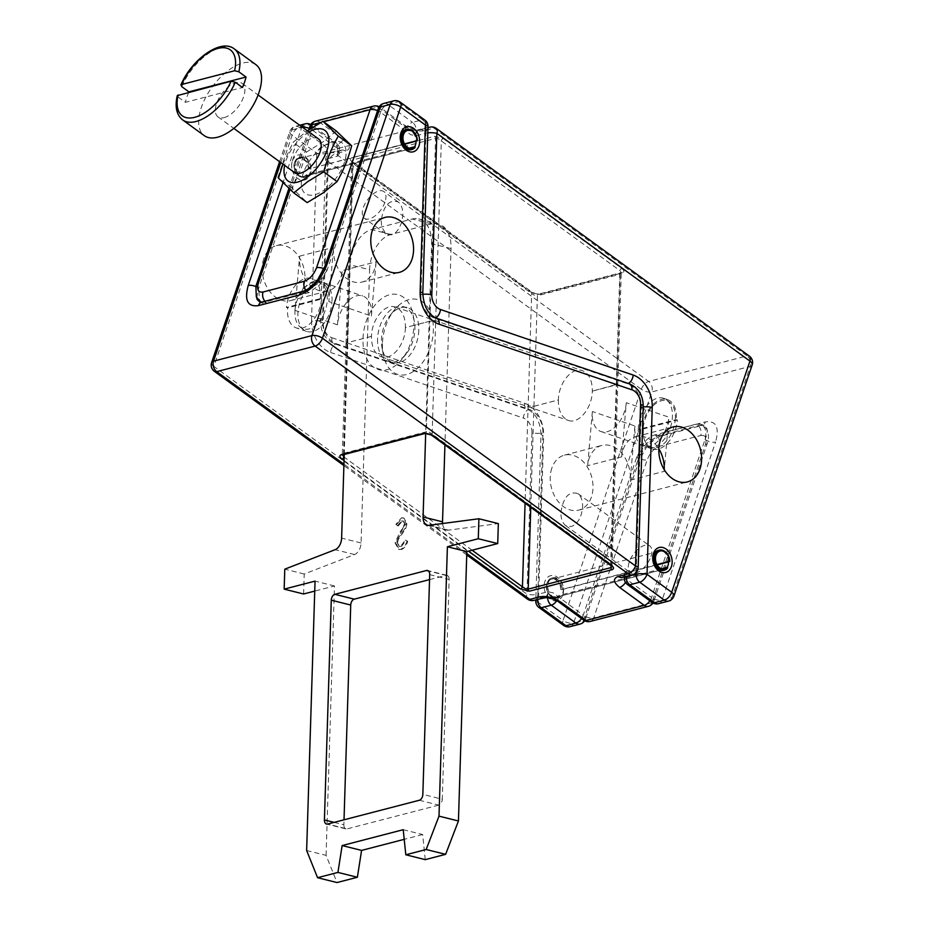 <?xml version="1.0" encoding="UTF-8"?>
<svg xmlns="http://www.w3.org/2000/svg" width="929" height="929" viewBox="0 0 929 929"><rect width="100%" height="100%" fill="white"/><g stroke="black" fill="none" stroke-linecap="round" stroke-linejoin="round"><path stroke-width="0.7" stroke-dasharray="4.64 3.48" d="M705.076 439.405A7.746 3.507 -161.3 0 0 710.383 441.798A7.746 3.507 -161.3 0 0 715.574 442.018L662.063 600.111L672.004 597.521L750.249 366.363L651.833 391.922L573.588 623.08L583.54 620.502L637.05 462.41A7.746 3.507 -161.3 0 0 638.978 460.97A7.746 3.507 -161.3 0 0 639.059 460.319A7.746 3.507 -161.3 0 0 636.737 457.161A7.746 3.507 -161.3 0 0 642.044 459.553A7.746 3.507 -161.3 0 0 647.223 459.762L593.712 617.855L651.879 602.758L705.39 444.666A7.746 3.507 -161.3 0 0 707.329 443.214A7.746 3.507 -161.3 0 0 707.41 442.576A7.746 3.507 -161.3 0 0 705.076 439.405C707.155 434.598 707.677 430.801 706.621 428.014L703.81 425.308L699.316 425.354L695.984 424.216L700.721 424.251L704.275 427.212C705.982 430.22 706.249 434.296 705.076 439.405L651.566 597.498L626.901 579.557L624.393 574.285L626.332 571.335L636.284 568.745L641.324 407.297A20.659 15.166 75.4 0 0 627.47 383.758L434.737 318.206A20.659 15.166 -104.6 0 1 420.883 294.667L425.923 133.219L415.971 135.797L410.723 134.705L380.565 112.27L327.054 270.362A7.746 3.507 18.7 0 1 324.72 267.204A7.746 3.507 18.7 0 1 324.767 266.669M384.978 202.092A16.525 8.373 126 0 1 369.394 218.872A16.525 8.373 126 0 1 364.4 218.28A16.525 8.373 126 0 1 363.262 207.736A16.525 8.373 126 0 1 372.959 194.103A16.525 8.373 126 0 1 383.84 191.56A16.525 8.373 126 0 1 384.978 202.092M381.157 220.754L381.749 226.931L385.872 233.899C392.549 236.953 397.891 232.889 401.885 221.694L402.872 215.11C402.942 208.932 401.374 204.554 398.169 201.976C389.263 199.201 383.584 205.46 381.157 220.754M668.52 561.929A10.324 7.583 75.4 0 0 663.689 551.71A10.324 7.583 75.4 0 0 658.138 550.433M562.835 594.746A12.913 9.476 -104.6 0 1 550.142 599.1A12.913 9.476 -104.6 0 1 544.835 581.647A12.913 9.476 -104.6 0 1 557.528 577.292A12.913 9.476 -104.6 0 1 562.835 594.746M667.15 567.387A10.324 7.583 -104.6 0 1 666.256 568.606L561.046 595.93A10.324 7.583 75.4 0 0 562.73 592.992A10.324 7.583 75.4 0 0 563.311 589.253L561.221 589.625A9.813 7.2 75.4 0 0 556.634 579.905A9.813 7.2 75.4 0 0 547.553 581.902A9.813 7.2 75.4 0 0 551.025 596.476A9.813 7.2 75.4 0 0 551.408 596.743A9.813 7.2 75.4 0 0 559.084 595.965L559.943 596.221A10.324 7.583 -104.6 0 1 557.017 598.032A10.324 7.583 -104.6 0 1 551.872 597.033A10.324 7.583 -104.6 0 1 551.466 596.766A10.324 7.583 -104.6 0 1 547.808 581.415A10.324 7.583 -104.6 0 1 551.826 578.047A10.324 7.583 -104.6 0 1 557.377 579.313A10.324 7.583 -104.6 0 1 562.208 589.543M559.943 596.221L561.046 595.93A10.324 7.583 -104.6 0 1 558.12 597.742A10.324 7.583 -104.6 0 1 552.581 596.476A10.324 7.583 -104.6 0 1 548.331 582.518A10.324 7.583 -104.6 0 1 552.929 577.757A10.324 7.583 -104.6 0 1 558.48 579.034A10.324 7.583 -104.6 0 1 563.311 589.253L657.175 564.878M443.272 138.584L621.826 268.469A2.067 1.045 -54 0 0 620.688 269.224A2.067 1.045 -54 0 0 619.875 270.56L438.383 138.793L435.573 138.421L352.765 159.927L351.731 161.298L353.09 163.597A2.067 1.045 -54 0 0 353.113 162.459A2.067 1.045 -54 0 0 352.95 162.273A2.067 1.045 -54 0 0 352.323 162.203C349.78 160.113 349.606 158.638 351.801 157.802L434.598 136.296L443.272 138.584A2.067 1.045 -54 0 0 442.146 139.338A2.067 1.045 -54 0 0 441.321 140.674L432.148 434.04L610.701 563.926L612.06 566.504M343.985 454.536L353.09 163.597L531.643 293.483A2.067 1.045 -54 0 0 531.655 292.345A2.067 1.045 -54 0 0 531.504 292.17A2.067 1.045 -54 0 0 531.493 292.159A2.067 1.045 -54 0 0 530.877 292.089L352.323 162.203M558.387 399.958L558.352 399.946C558.375 410.769 561.685 417.585 568.269 420.407C578.628 424.565 592.156 408.075 592.296 391.132L592.319 391.144C592.296 380.321 588.998 373.493 582.413 370.683C572.055 366.514 558.515 383.003 558.387 399.958L533.943 406.298L528.136 405.95L531.643 293.483L534.581 295.364L537.403 295.736A2.067 1.521 -104.6 0 1 539.54 294.377L530.877 292.089M347.411 344.485L346.018 343.533L347.028 342.731L346.041 343.544L347.446 344.496M610.678 565.064A2.067 1.045 126 0 1 610.701 563.926L616.345 383.027L617.773 384.083L592.319 391.144M533.943 406.298L537.403 295.736L620.2 274.229L621.234 272.859L619.875 270.56L616.368 383.038M346.006 343.44L342.29 455.001L343.579 453.294L426.388 431.788L429.837 321.225L432.67 321.039L429.86 321.237L435.573 138.421A2.067 1.521 -104.6 0 0 434.598 136.296M427.955 128.202A7.746 5.69 75.4 0 0 426.353 130.745A7.746 5.69 75.4 0 0 425.923 133.219L426.097 127.761L416.146 130.35A7.746 1.951 1.8 0 1 410.839 130.85A7.746 1.951 1.8 0 1 405.23 130.211A7.746 3.925 -54 0 0 405.299 125.972A7.746 3.925 -54 0 0 404.707 125.287A7.746 3.925 -54 0 0 402.35 124.997L377.685 107.056L319.518 122.152L344.183 140.093A7.746 3.925 -54 0 0 339.933 142.95A7.746 3.925 -54 0 0 336.879 147.966A7.746 1.951 1.8 0 1 339.515 149.383A7.746 1.951 1.8 0 1 339.526 149.523A7.746 1.951 1.8 0 1 337.622 150.742L337.448 156.188A7.746 5.69 -104.6 0 1 340.13 150.672A7.746 5.69 -104.6 0 1 341.291 150.161L337.448 156.188L327.507 158.778L322.468 320.226A20.659 15.166 75.4 0 0 336.31 343.765L529.054 409.317A20.659 15.166 -104.6 0 1 542.896 432.856L537.856 594.305L547.808 591.727L553.069 592.818L583.226 615.253L636.737 457.161L643.878 442.889C647.408 438.627 651.043 435.968 654.794 434.923L695.984 424.216A7.746 5.69 -104.6 0 1 700.361 428.733A7.746 5.69 -104.6 0 1 700.745 435.515L659.555 446.222C654.179 448.242 650.068 452.76 647.223 459.762M255.823 286.527A7.746 3.507 18.7 0 1 258.703 288.118L312.214 130.025L336.879 147.966L339.399 153.657L339.526 149.523A7.746 7.746 0 0 0 336.344 143.02A7.746 3.925 126 0 1 336.96 143.728A7.746 3.925 126 0 1 336.879 147.966M256.706 297.733L258.703 288.118A7.746 3.507 18.7 0 1 256.381 284.948A7.746 3.507 18.7 0 1 256.427 284.425M324.012 268.713A7.746 3.507 18.7 0 1 327.054 270.362L319.901 284.634L308.997 292.6L267.807 303.307L263.07 303.26L259.516 300.311L258.703 288.118M637.05 462.41C643.298 446.988 652.332 437.06 664.154 432.612A7.746 5.69 -104.6 0 1 661.738 435.747A7.746 5.69 -104.6 0 1 660.716 436.177L701.894 425.47A7.746 5.69 75.4 0 1 699.316 425.354L658.115 436.049L646.236 443.69L636.737 457.161M255.916 64.658A43.884 22.226 -54 0 0 242.655 63.079A43.884 22.226 -54 0 0 205.773 97.255A43.884 22.226 -54 0 0 204.287 135.646M318.589 138.978A20.659 10.463 -54 0 0 312.341 138.235A20.659 10.463 -54 0 0 294.981 154.307A20.659 10.463 -54 0 0 294.284 172.376M224.191 117.6A20.659 10.463 -54 0 0 241.552 101.516A20.659 10.463 -54 0 0 242.248 83.447A20.659 10.463 -54 0 0 236.012 82.704A20.659 10.463 -54 0 0 218.652 98.788A20.659 10.463 -54 0 0 217.955 116.857A20.659 10.463 -54 0 0 224.191 117.6M321.539 299.045A25.815 15.781 108.8 0 1 296.258 327.891A25.815 15.781 108.8 0 1 287.595 307.859L286.399 307.453L320.331 298.639L321.539 299.045L287.595 307.859M328.866 301.542L331.932 302.587A25.815 15.781 108.8 0 1 306.651 331.432A25.815 15.781 108.8 0 1 303.737 329.853A25.815 15.781 108.8 0 1 298 311.401A25.815 15.781 108.8 0 1 320.006 282.021A25.815 15.781 108.8 0 1 323.28 282.544A25.815 15.781 108.8 0 1 331.932 302.587L371.414 316.011A25.815 15.781 -71.2 0 0 362.751 295.968A25.815 15.781 -71.2 0 0 337.471 324.825L294.923 310.356L299.626 256.16A28.404 20.844 75.4 0 0 328.042 290.893A28.404 20.844 75.4 0 0 340.711 277.806A28.404 20.844 75.4 0 0 342.174 270.641L376.117 261.827A28.404 20.844 -104.6 0 1 374.642 268.992A28.404 20.844 -104.6 0 1 361.973 282.079A28.404 20.844 -104.6 0 1 333.569 247.346L328.866 301.542A25.815 15.781 -71.2 0 0 320.203 281.499A25.815 15.781 -71.2 0 0 294.923 310.356M650.927 556.448A16.525 8.373 -54 0 0 649.789 545.915A16.525 8.373 -54 0 0 638.897 548.458A16.525 8.373 -54 0 0 629.212 562.091A16.525 8.373 -54 0 0 630.35 572.636A16.525 8.373 -54 0 0 641.242 570.081A16.525 8.373 -54 0 0 650.927 556.448M560.907 512.413C563.334 497.108 569.001 490.849 577.919 493.624C581.124 496.202 582.692 500.58 582.622 506.769C581.647 517.244 577.85 523.863 571.242 526.592L565.622 525.547C562.417 522.969 560.837 518.591 560.907 512.413M626.309 402.698A25.815 15.781 108.8 0 1 601.028 431.555A25.815 15.781 108.8 0 1 592.377 411.512L634.925 425.981A25.815 15.781 -71.2 0 0 643.576 446.025A25.815 15.781 -71.2 0 0 668.857 417.167L626.309 402.698L621.606 456.882A28.404 20.844 -104.6 0 1 623.08 449.717A28.404 20.844 -104.6 0 1 635.75 436.63A28.404 20.844 -104.6 0 1 658.835 448.835M634.925 425.981L630.222 480.177A28.404 20.844 75.4 0 0 601.806 445.444A28.404 20.844 75.4 0 0 589.137 458.531A28.404 20.844 75.4 0 0 587.674 465.696L621.606 456.882M551.814 468.228A28.404 20.844 75.4 0 0 556.111 498.641A28.404 20.844 75.4 0 0 578.755 510.114A28.404 20.844 75.4 0 0 591.413 497.038A28.404 20.844 75.4 0 0 587.116 466.625A28.404 20.844 75.4 0 0 564.472 455.14A28.404 20.844 75.4 0 0 551.814 468.228M414.671 146.724A10.324 7.583 -104.6 0 1 413.777 147.955A10.324 7.583 -104.6 0 1 410.85 149.766M292.356 160.984A12.913 9.476 -104.6 0 1 305.049 156.629A12.913 9.476 -104.6 0 1 310.356 174.083A12.913 9.476 -104.6 0 1 297.663 178.438A12.913 9.476 -104.6 0 1 292.356 160.984M404.696 144.216L308.742 168.962A9.813 7.2 75.4 0 0 304.155 159.254A9.813 7.2 75.4 0 0 295.074 161.251A9.813 7.2 75.4 0 0 298.546 175.825A9.813 7.2 75.4 0 0 298.929 176.08A9.813 7.2 75.4 0 0 306.605 175.302L308.567 175.267A10.324 7.583 75.4 0 0 310.251 172.329A10.324 7.583 75.4 0 0 310.832 168.602A10.324 7.583 75.4 0 0 306.001 158.371A10.324 7.583 75.4 0 0 300.45 157.094A10.324 7.583 75.4 0 0 295.852 161.855A10.324 7.583 75.4 0 0 300.102 175.813A10.324 7.583 75.4 0 0 305.641 177.091A10.324 7.583 75.4 0 0 308.567 175.267L414.891 147.665M432.124 435.178A2.067 1.045 126 0 1 432.148 434.04L429.198 432.159L426.388 431.788A2.067 1.521 75.4 0 1 425.401 433.39M530.784 507.013L533.92 406.287L528.102 405.938L525.082 502.868M616.345 383.027L617.75 384.072L616.728 384.78L611.096 565.436M558.979 602.166A7.746 3.925 126 0 1 558.492 601.551A7.746 3.925 126 0 1 558.561 597.312A7.746 1.951 -178.2 0 0 552.941 596.673A7.746 1.951 -178.2 0 0 547.634 597.173A7.746 5.69 75.4 0 0 547.634 597.73M624.276 578.152A7.746 1.951 -178.2 0 0 626.901 579.557A7.746 3.925 126 0 1 625.496 582.448M327.054 270.362L317.555 283.833L305.664 291.474L264.475 302.169L259.981 302.215M263.766 258.692A28.404 20.844 75.4 0 0 268.075 289.105A28.404 20.844 75.4 0 0 290.707 300.578A28.404 20.844 75.4 0 0 303.377 287.502A28.404 20.844 75.4 0 0 299.068 257.089A28.404 20.844 75.4 0 0 276.436 245.604A28.404 20.844 75.4 0 0 263.766 258.692M663.329 570.429A10.324 7.583 75.4 0 0 666.256 568.606L667.37 568.316M669.623 561.639A10.324 7.583 75.4 0 0 664.792 551.42A10.324 7.583 75.4 0 0 664.63 551.292M656.989 564.565L561.221 589.625M661.669 568.803L558.782 595.524A9.267 6.805 -104.6 0 1 556.157 597.161A9.267 6.805 -104.6 0 1 551.187 596.023A9.267 6.805 -104.6 0 1 546.856 586.594A9.267 6.805 -104.6 0 1 551.501 579.231A9.267 6.805 -104.6 0 1 556.483 580.37A9.267 6.805 -104.6 0 1 560.814 589.543M405.427 327.577L405.404 327.565C405.265 344.52 391.736 361.009 381.378 356.841C374.793 354.03 371.484 347.202 371.461 336.379L371.495 336.391C371.623 319.448 385.163 302.959 395.522 307.116C402.106 309.938 405.404 316.754 405.427 327.577L413.916 325.371A38.728 24.421 104 0 1 413.904 325.58A38.728 24.421 104 0 1 402.245 358.896A38.728 24.421 104 0 1 375.746 368.511A38.728 24.421 104 0 1 362.995 338.806A38.728 24.421 104 0 1 363.007 338.597A38.728 24.421 104 0 1 385.976 296.061A38.728 24.421 104 0 1 413.161 315.094A38.728 24.421 104 0 1 413.916 325.371L429.186 321.411L425.691 433.332M295.039 309.845A24.433 14.945 -71.2 0 0 300.473 327.31A24.433 14.945 -71.2 0 0 316.87 324.233A24.433 14.945 -71.2 0 0 327.159 301.507A24.433 14.945 -71.2 0 0 315.872 282.044A24.433 14.945 -71.2 0 0 295.039 309.845M418.782 330.259A28.404 17.906 104 0 1 393.246 362.658A28.404 17.906 104 0 1 381.993 347.643A28.404 17.906 104 0 1 381.447 339.944A28.404 17.906 104 0 1 390.006 315.523A28.404 17.906 104 0 1 406.983 307.545A28.404 17.906 104 0 1 418.782 330.259M382.446 343.649A38.728 24.421 -76 0 0 383.178 354.146A38.728 24.421 -76 0 0 410.432 373.144A38.728 24.421 -76 0 0 433.344 330.434A38.728 24.421 -76 0 0 420.605 300.717A38.728 24.421 -76 0 0 394.105 310.332A38.728 24.421 -76 0 0 382.446 343.649M377.569 338.98A28.404 17.906 -76 0 0 389.356 361.683A28.404 17.906 -76 0 0 406.345 353.717A28.404 17.906 -76 0 0 414.891 329.284A28.404 17.906 -76 0 0 414.357 321.585A28.404 17.906 -76 0 0 403.105 306.582A28.404 17.906 -76 0 0 377.569 338.98M404.51 143.902L308.742 168.962M409.19 148.152L306.303 174.873A9.267 6.805 -104.6 0 1 303.678 176.498A9.267 6.805 -104.6 0 1 298.708 175.36A9.267 6.805 -104.6 0 1 294.377 165.931A9.267 6.805 -104.6 0 1 299.022 158.569A9.267 6.805 -104.6 0 1 304.004 159.707A9.267 6.805 -104.6 0 1 308.335 168.881M417.144 140.987A10.324 7.583 75.4 0 0 412.313 130.757A10.324 7.583 75.4 0 0 412.151 130.641M307.464 175.558A10.324 7.583 -104.6 0 1 304.538 177.381A10.324 7.583 -104.6 0 1 299.393 176.382A10.324 7.583 -104.6 0 1 298.987 176.104A10.324 7.583 -104.6 0 1 295.329 160.763A10.324 7.583 -104.6 0 1 299.347 157.384A10.324 7.583 -104.6 0 1 304.898 158.662A10.324 7.583 -104.6 0 1 309.729 168.881M405.659 129.781A10.324 7.583 -104.6 0 1 411.21 131.047A10.324 7.583 -104.6 0 1 416.041 141.278M323.397 146.352A31.307 15.851 126 0 1 346.145 152.484A31.307 15.851 126 0 1 324.035 190.143A31.307 15.851 126 0 1 301.286 184.012A31.307 15.851 126 0 1 323.397 146.352M336.356 131.047L322.444 142.311L306.442 152.054C302.947 165.002 298.081 176.928 291.857 187.844L307.185 202.615M308.951 131.964A31.307 15.851 -54 0 0 306.117 133.788A31.307 15.851 -54 0 0 284.657 165.374M282.915 164.108L293.053 142.323L306.965 131.059M306.442 152.054L293.053 142.323M291.857 187.844L278.468 178.113M371.495 336.391L347.736 342.557L350.163 264.858L369.603 269.7A30.982 19.532 104 0 1 390.9 234.445L431.625 223.877A30.982 19.532 104 0 1 438.186 223.773A30.982 19.532 104 0 1 451.053 248.554L444.933 444.561M344.241 454.467L347.736 342.557L347.051 342.743L343.579 453.294A2.067 1.521 -104.6 0 1 342.871 454.769M334.15 822.374L343.869 824.789L344.02 819.808M306.64 850.511L326.079 855.354L337.006 882.55M303.597 593.991L304.224 574.017L354.564 554.532A10.324 6.515 -76 0 0 361.067 542.977L369.603 269.7M397.6 542.443L398.425 539.308L405.706 528.636L406.983 523.77L403.929 518.045L402.187 518.08L396.602 524.56L398.204 525.977L402.292 521.099L403.453 521.064L405.16 524.119L395.777 542.954L399.354 549.596L401.34 549.55C404.243 548.447 406.379 545.729 407.726 541.398L406.054 540.33L401.433 546.484L399.946 546.507L396.822 542.246L397.647 539.11L398.425 539.308M397.647 539.11L404.928 528.438L406.205 523.584L403.151 517.848L401.409 517.894L395.824 524.374L396.602 524.56M395.824 524.374L398.204 525.977M429.697 574.633L449.137 579.475L442.285 799.23L422.846 794.388M304.224 574.017L284.785 569.163M390.9 234.445L371.461 229.602A30.982 19.532 -76 0 0 350.163 264.858M404.928 528.438L405.706 528.636M343.869 824.789A5.168 3.251 -76 0 0 346.006 828.923A5.168 3.251 -76 0 0 347.098 828.9L327.658 824.058M326.079 855.354L334.486 585.967L314.734 591.099M334.486 585.967L315.047 581.124M397.426 525.791L401.514 520.914L402.675 520.867L405.16 524.119M404.382 523.933L402.919 528.148L403.697 528.346M429.546 579.615L445.897 575.365L428.513 571.021M442.576 523.526A10.324 6.515 -76 0 0 446.814 530.076A10.324 6.515 -76 0 0 448.405 530.157L498.35 523.596M401.409 517.894L402.187 518.08M449.137 579.475A5.168 3.251 -76 0 0 447 575.341A5.168 3.251 -76 0 0 445.897 575.365M425.25 859.639L422.672 834.544L403.221 829.702M402.919 528.148L400.097 531.841L394.999 542.757L398.576 549.411L400.562 549.364C403.465 548.249 405.601 545.532 406.96 541.201L405.276 540.132L400.654 546.287L401.433 546.484M400.654 546.287L399.168 546.31L396.822 542.246M371.461 229.602L412.186 219.023L431.625 223.877M419.293 800.264L438.732 805.106A5.168 3.251 -76 0 0 442.285 799.23M401.514 520.914L402.292 521.099M406.96 541.201L407.726 541.398M405.276 540.132L406.054 540.33M451.053 248.554L431.613 243.7L429.186 321.411L429.86 321.237M406.205 523.584L406.983 523.77M422.672 834.544L404.22 839.34M431.613 243.7A30.982 19.532 -76 0 0 418.747 218.93A30.982 19.532 -76 0 0 412.186 219.023M438.732 805.106L347.098 828.9M400.097 531.841L400.875 532.038M400.562 549.364L401.34 549.55M394.999 542.757L395.777 542.954M648.732 606.231A7.746 5.69 75.4 0 0 651.879 602.758A7.746 3.507 -161.3 0 0 653.819 601.307L707.329 443.214A7.746 3.507 -161.3 0 0 707.329 443.203C708.769 439.591 708.85 435.492 707.584 430.893C705.343 426.852 703.067 424.646 700.745 424.263M435.678 321.585L432.693 321.039L435.655 321.573M429.837 321.225L405.404 327.565M371.461 336.379L347.028 342.731L352.765 159.927A2.067 1.521 75.4 0 0 351.801 157.802M533.92 406.287L558.352 399.946M592.296 391.132L616.728 384.78L620.2 274.229A2.067 1.521 75.4 0 1 621.234 272.615L621.234 273.045M664.258 469.714A28.404 20.844 -104.6 0 1 664.154 471.363L668.857 417.167M592.377 411.512L587.674 465.696M320.331 298.639A25.815 15.781 -71.2 0 0 311.679 278.607A25.815 15.781 -71.2 0 0 286.399 307.453M182.676 119.922A43.884 22.226 126 0 1 178.171 97.08L178.066 94.979M178.171 97.08L185.37 102.329L242.481 87.489M188.761 92.203A43.884 22.226 -54 0 0 185.37 102.329M341.291 150.161A7.746 5.69 -104.6 0 1 341.338 150.15A7.746 5.69 -104.6 0 1 345.495 151.102L335.555 153.691L648.651 381.447L747.067 355.888L433.971 128.132L424.019 130.71A7.746 5.69 75.4 0 0 419.862 129.758A7.746 5.69 75.4 0 0 419.815 129.77C419.258 130.513 415.96 129.955 409.921 128.109L404.696 125.287A7.746 3.925 -54 0 0 404.684 125.276L380.031 107.334A7.746 3.925 -54 0 0 377.685 107.056A7.746 5.69 75.4 0 0 373.528 106.103M580.381 623.974A7.746 5.69 75.4 0 0 583.54 620.502A7.746 3.507 -161.3 0 0 585.467 619.051L638.978 460.97A7.746 3.507 -161.3 0 0 638.989 460.947L646.05 447.952C646.166 447.79 649.615 442.808 656.211 438.256L660.716 436.177A7.746 5.69 -104.6 0 1 658.115 436.049L654.794 434.923A7.746 5.69 -104.6 0 1 659.172 439.429A7.746 5.69 -104.6 0 1 659.555 446.222M337.471 324.825L342.174 270.641M371.414 316.011L376.117 261.827M642.253 428.478L675.278 419.896A24.433 14.945 108.8 0 1 654.446 447.697A24.433 14.945 108.8 0 1 643.158 428.246A24.433 14.945 108.8 0 1 653.447 405.508A24.433 14.945 108.8 0 1 669.844 402.431A24.433 14.945 108.8 0 1 675.278 419.896L676.184 419.664A25.815 15.781 -71.2 0 0 667.533 399.633A25.815 15.781 -71.2 0 0 642.253 428.478L643.449 428.884L677.392 420.071A25.815 15.781 108.8 0 1 652.112 448.916A25.815 15.781 108.8 0 1 643.449 428.884M638.386 427.166A25.815 15.781 -71.2 0 0 647.037 447.197A25.815 15.781 -71.2 0 0 650.312 447.72A25.815 15.781 -71.2 0 0 672.317 418.352A25.815 15.781 -71.2 0 0 666.581 399.9A25.815 15.781 -71.2 0 0 663.666 398.309A25.815 15.781 -71.2 0 0 638.386 427.166M677.392 420.071L676.184 419.664M315.674 121.13A7.746 5.69 -104.6 0 1 319.518 122.152A7.746 3.925 -54 0 0 315.279 125.009A7.746 3.925 -54 0 0 312.214 130.025A7.746 3.925 -54 0 0 312.295 125.787A7.746 3.925 -54 0 0 311.679 125.078L336.344 143.02A7.746 3.925 126 0 0 333.999 142.741A7.746 5.69 75.4 0 1 336.704 146.178A7.746 5.69 75.4 0 1 337.622 150.742L327.67 153.32A7.746 1.951 1.8 0 1 322.363 153.831A7.746 1.951 1.8 0 1 316.754 153.192L292.089 135.251L213.844 366.421L526.94 594.177L531.98 432.717A7.746 1.951 -178.2 0 0 537.589 433.367A7.746 1.951 -178.2 0 0 542.896 432.856A7.746 1.951 -178.2 0 0 540.992 434.064A7.746 1.951 -178.2 0 0 541.003 434.215A7.746 1.951 -178.2 0 0 543.639 435.631L538.437 602.538L563.09 620.479L641.347 389.309L328.251 161.553A7.746 1.951 1.8 0 1 325.614 160.136A7.746 1.951 1.8 0 1 325.591 159.985A7.746 1.951 1.8 0 1 327.507 158.778A7.746 5.69 -104.6 0 1 327.937 156.304A7.746 5.69 -104.6 0 1 330.178 153.262A7.746 5.69 -104.6 0 1 331.386 152.728A7.746 5.69 -104.6 0 1 335.555 153.691A7.746 3.925 -54 0 0 331.305 156.536A7.746 3.925 -54 0 0 328.251 161.553L323.211 323.002A7.746 1.951 1.8 0 1 320.575 321.597A7.746 1.951 1.8 0 1 320.563 321.446A7.746 1.951 1.8 0 1 322.468 320.226A7.746 1.951 1.8 0 1 317.161 320.737A7.746 1.951 1.8 0 1 311.54 320.099L316.754 153.192A7.746 3.925 126 0 1 319.808 148.175A7.746 3.925 126 0 1 324.058 145.33L333.999 142.741L309.345 124.8A7.746 5.69 75.4 0 0 305.176 123.847M641.347 389.309A7.746 3.925 126 0 1 644.401 384.292A7.746 3.925 126 0 1 648.651 381.447A7.746 5.69 -104.6 0 1 651.821 386.139A7.746 5.69 -104.6 0 1 651.833 391.922A7.746 3.507 18.7 0 1 646.654 391.701A7.746 3.507 18.7 0 1 641.347 389.309M752.188 364.911A7.746 3.507 18.7 0 1 750.249 366.363A7.746 5.69 75.4 0 0 750.237 360.58A7.746 5.69 75.4 0 0 747.067 355.888A7.746 3.925 126 0 1 749.413 356.167M563.624 625.414A7.746 3.925 126 0 1 563.02 624.718A7.746 3.925 126 0 1 563.09 620.479A7.746 3.507 -161.3 0 0 568.409 622.871A7.746 3.507 -161.3 0 0 573.588 623.08A7.746 5.69 -104.6 0 1 570.441 626.564M425.923 133.219A7.746 1.951 1.8 0 1 427.804 132.87M436.316 128.411A7.746 3.925 -54 0 0 433.971 128.132A7.746 5.69 75.4 0 0 429.813 127.168M419.815 129.77A7.746 5.69 75.4 0 0 418.654 130.281A7.746 5.69 75.4 0 0 415.971 135.797L416.146 130.35A7.746 5.69 -104.6 0 0 415.228 125.787A7.746 5.69 -104.6 0 0 412.534 122.349L422.474 119.76L397.809 101.83A7.746 5.69 75.4 0 0 393.652 100.866M535.801 601.121A7.746 1.951 -178.2 0 0 538.437 602.538A7.746 3.925 -54 0 0 538.356 606.776A7.746 3.925 -54 0 0 538.971 607.485M323.211 323.002A12.913 9.476 75.4 0 0 331.862 337.715A7.746 4.738 -71.2 0 0 332.907 342.546A7.746 4.738 -71.2 0 0 334.463 343.73A7.746 4.738 -71.2 0 0 336.31 343.765A7.746 4.738 108.8 0 0 332.524 346.865A7.746 4.738 108.8 0 0 330.585 352.463A28.404 20.844 -104.6 0 1 311.54 320.099M331.862 337.715L524.606 403.267A7.746 4.738 -71.2 0 0 525.64 408.098A7.746 4.738 -71.2 0 0 527.196 409.283A7.746 4.738 -71.2 0 0 529.054 409.317A7.746 4.738 108.8 0 0 525.268 412.406A7.746 4.738 108.8 0 0 523.317 418.015L330.585 352.463M584.655 620.758A7.746 7.746 0 0 0 585.467 619.051A7.746 3.507 -161.3 0 0 585.549 618.412A7.746 3.507 -161.3 0 0 583.226 615.253A7.746 3.925 126 0 1 581.531 618.563M556.761 600.784A7.746 3.925 -54 0 0 558.561 597.312M544.127 597.707A7.746 5.69 -104.6 0 0 545.126 597.242A7.746 5.69 -104.6 0 0 547.808 591.727L547.634 597.173L546.02 597.602M626.901 579.557A7.746 3.925 -54 0 0 626.831 583.795A7.746 3.925 -54 0 0 627.435 584.504M652.1 602.445A7.746 3.925 126 0 1 651.496 601.737A7.746 3.925 126 0 1 651.566 597.498A7.746 3.507 -161.3 0 0 656.873 599.89A7.746 3.507 -161.3 0 0 662.063 600.111A7.746 5.69 -104.6 0 1 658.916 603.583M700.721 424.251L703.81 425.308L701.906 425.482A7.746 5.69 75.4 0 0 702.928 425.052A7.746 5.69 75.4 0 0 705.355 421.905C716.154 420.477 719.557 427.177 715.574 442.018M309.241 128.388A7.746 3.507 18.7 0 1 312.214 130.025A7.746 3.507 18.7 0 1 309.891 126.855A7.746 3.507 18.7 0 1 309.972 126.216M377.58 110.644A7.746 3.507 18.7 0 1 380.565 112.27A7.746 3.925 -54 0 0 380.635 108.031A7.746 3.925 -54 0 0 380.031 107.334A7.746 7.746 0 0 0 379.137 106.765M181.712 86.618A43.884 22.226 126 0 1 221.044 47.356A43.884 22.226 126 0 1 234.317 48.947M472.118 550.223L344.16 457.138M527.475 599.112A7.746 3.925 126 0 1 526.859 598.415A7.746 3.925 126 0 1 526.94 594.177A7.746 1.951 -178.2 0 0 532.549 594.815A7.746 1.951 -178.2 0 0 537.856 594.305A7.746 5.69 -104.6 0 1 537.426 596.778A7.746 5.69 -104.6 0 1 535.185 599.82A7.746 5.69 -104.6 0 1 533.978 600.355M211.603 362.612A7.746 3.507 -161.3 0 0 211.51 363.251A7.746 3.507 -161.3 0 0 213.844 366.421A7.746 3.925 -54 0 0 213.775 370.659A7.746 3.925 -54 0 0 214.378 371.356M310.785 124.521A7.746 7.746 0 0 1 311.679 125.078A7.746 3.925 -54 0 0 309.345 124.8L299.393 127.389A7.746 3.925 -54 0 0 295.143 130.234A7.746 3.925 -54 0 0 292.089 135.251A7.746 3.507 18.7 0 1 289.767 132.081A7.746 3.507 18.7 0 1 289.848 131.442A7.746 3.507 18.7 0 1 291.776 130.002L301.728 127.412L283.008 182.711M632.394 574.796A7.746 5.69 75.4 0 0 633.601 574.261A7.746 5.69 75.4 0 0 635.854 571.219A7.746 5.69 75.4 0 0 636.284 568.745A7.746 1.951 -178.2 0 0 638.188 567.538M624.381 573.855L622.488 577.35A7.746 5.69 75.4 0 0 623.649 576.851A7.746 5.69 75.4 0 0 626.332 571.335L626.169 576.41M280.767 162.54L291.776 130.002A7.746 5.69 -104.6 0 1 294.923 126.518A7.746 5.69 -104.6 0 1 295.236 126.425A7.746 5.69 -104.6 0 1 299.393 127.389L324.058 145.33A7.746 5.69 -104.6 0 1 326.753 148.768A7.746 5.69 -104.6 0 1 327.67 153.32L327.507 158.778M400.155 102.109A7.746 3.925 -54 0 0 397.809 101.83L387.869 104.408L412.534 122.349A7.746 3.925 126 0 0 408.284 125.194A7.746 3.925 126 0 0 405.23 130.211M384.014 103.386A7.746 5.69 -104.6 0 1 387.869 104.408A7.746 3.925 -54 0 0 383.619 107.265A7.746 3.925 -54 0 0 380.565 112.27A7.746 3.507 18.7 0 1 378.231 109.111A7.746 3.507 18.7 0 1 378.312 108.472M427.979 126.692A7.746 1.951 1.8 0 1 426.097 127.761A7.746 5.69 75.4 0 0 425.168 123.197A7.746 5.69 75.4 0 0 422.474 119.76A7.746 3.925 126 0 1 424.82 120.05M305.862 290.243A7.746 5.69 -104.6 0 0 308.997 292.6L305.664 291.474A7.746 5.69 75.4 0 0 303.086 291.346M261.885 302.053A7.746 5.69 -104.6 0 1 264.475 302.169L267.807 303.307A7.746 5.69 -104.6 0 1 264.928 301.263M583.76 620.189A7.746 3.925 126 0 1 583.145 619.492A7.746 3.925 126 0 1 583.226 615.253A7.746 3.507 -161.3 0 0 588.533 617.646A7.746 3.507 -161.3 0 0 593.712 617.855A7.746 5.69 -104.6 0 1 590.565 621.338M652.994 603.002A7.746 7.746 0 0 0 653.819 601.307A7.746 3.507 -161.3 0 0 653.9 600.668A7.746 3.507 -161.3 0 0 651.566 597.498A7.746 3.925 126 0 1 649.87 600.819M299.626 256.16L333.569 247.346M354.564 554.532L335.125 549.689M361.067 542.977L341.628 538.123M401.467 533.385L402.245 533.571M448.405 530.157L428.966 525.315M705.39 444.666C707.201 437.919 705.657 434.865 700.745 435.515M422.776 294.33A7.746 1.951 1.8 0 0 420.883 294.667A7.746 1.951 -178.2 0 0 422.8 293.459M435.62 317.869A7.746 4.738 -71.2 0 1 434.737 318.206A7.746 4.738 108.8 0 1 436.584 318.241M301.937 126.867A7.746 5.69 75.4 0 0 301.728 127.412A7.746 3.507 18.7 0 1 302.494 127.273M628.306 383.445A7.746 4.738 -71.2 0 1 627.47 383.758A7.746 4.738 108.8 0 1 629.328 383.793M643.205 406.948A7.746 1.951 1.8 0 0 641.324 407.297A7.746 1.951 -178.2 0 0 643.205 406.228M531.98 432.717A12.913 9.476 75.4 0 0 523.317 418.015M466.776 553.545L343.939 464.186M344.055 460.575L468.553 551.152M630.222 480.177L664.154 471.363M664.154 432.612L705.355 421.905M636.284 568.745L636.168 572.519M320.9 122.431L323.571 121.745M290.034 189.411L310.611 128.585M524.606 403.267A28.404 20.844 -104.6 0 1 543.639 435.631M537.705 599.379L537.856 594.305M668.857 601.005A7.746 5.69 75.4 0 0 672.004 597.521A7.746 3.507 -161.3 0 0 673.943 596.081M344.183 140.093C350.535 145.33 350.976 149 345.495 151.102M424.019 130.71C417.156 131.802 409.933 129.897 402.35 124.997M621.826 268.469C624.369 270.56 624.543 272.023 622.349 272.871L539.54 294.377M622.349 272.871A2.067 1.521 75.4 0 0 621.234 272.615M385.872 233.899L364.4 218.28M346.041 343.451L351.719 160.984L533.652 293.355L538.425 294.121L621.246 272.615M617.773 384.083L621.246 273.056M341.338 150.15L331.386 152.728A7.746 7.746 0 0 0 325.591 159.985L320.563 321.446C320.795 332.28 325.429 339.712 334.463 343.73L527.196 409.283C535.452 412.79 540.051 421.046 540.992 434.064L535.812 599.867M419.862 129.758L427.967 127.656M242.248 83.447L258.111 94.99M306.651 331.432L296.258 327.891M577.919 493.624L649.789 545.915M578.755 510.114L687.355 481.919M612.06 566.423L617.75 384.072M279.606 161.704L289.848 131.442A7.746 7.746 0 0 1 295.236 126.425L299.73 125.264M260.886 302.239L263.07 303.26L259.969 302.215M290.707 300.578L328.042 290.893M361.973 282.079L399.307 272.383M557.017 598.032L558.12 597.742M556.157 597.161L664.758 568.954M381.378 356.841L568.269 420.407M300.473 327.31L303.737 329.853M381.993 347.643L383.178 354.146M393.246 362.658L389.356 361.683M406.345 353.717L402.245 358.896M303.678 176.498L412.279 148.292M304.538 177.381L305.641 177.091M299.347 157.384L300.45 157.094M299.022 158.569L407.622 130.362M414.357 321.585L413.161 315.094M406.983 307.545L403.105 306.582M346.006 828.923L326.567 824.069M447 575.341L427.549 570.499M399.946 546.507L399.168 546.31M403.929 518.045L403.151 517.848M403.453 521.064L402.675 520.867M390.006 315.523L394.105 310.332M427.375 525.233L446.814 530.076M418.747 218.93L438.186 223.773M399.354 549.596L398.576 549.411M315.872 282.044L320.006 282.021M601.028 431.555L643.576 446.025M395.522 307.116L582.413 370.683M551.501 579.231L660.101 551.025M551.826 578.047L552.929 577.757M276.436 245.604L385.036 217.409M466.741 554.938L343.893 465.58M564.472 455.14L601.806 445.444M635.75 436.63L673.072 426.945M565.622 525.547L630.35 572.636M320.203 281.499L311.679 278.607M323.28 282.544L362.751 295.968M217.955 116.857L233.806 128.388M288.931 188.378L308.753 129.828M624.288 576.897L624.381 573.867M398.169 201.976L383.84 191.56M654.446 447.697L650.312 447.72M652.112 448.916L647.037 447.197M667.533 399.633L663.666 398.309M669.844 402.431L666.581 399.9"/><path stroke-width="1.39" d="M671.435 566.539A12.913 9.476 75.4 0 0 666.128 549.085A12.913 9.476 75.4 0 0 653.435 553.44A12.913 9.476 75.4 0 0 658.742 570.894A12.913 9.476 75.4 0 0 671.435 566.539M664.63 551.292A10.324 7.583 75.4 0 0 664.398 551.141A10.324 7.583 75.4 0 0 659.253 550.142A10.324 7.583 75.4 0 0 654.062 558.352A10.324 7.583 75.4 0 0 658.893 568.862A10.324 7.583 75.4 0 0 664.444 570.139A10.324 7.583 75.4 0 0 667.37 568.316L667.684 567.758A9.813 7.2 -104.6 0 1 659.625 568.281A9.813 7.2 -104.6 0 1 655.514 555.24A9.813 7.2 -104.6 0 1 664.85 551.443A9.813 7.2 -104.6 0 1 665.234 551.698A9.813 7.2 -104.6 0 1 669.821 561.418L668.52 561.929A10.324 7.583 -104.6 0 1 667.939 565.668A10.324 7.583 -104.6 0 1 667.15 567.387M659.253 550.142L658.138 550.433A10.324 7.583 75.4 0 0 653.54 555.194A10.324 7.583 75.4 0 0 657.778 569.152A10.324 7.583 75.4 0 0 663.329 570.429L664.444 570.139M323.571 121.745L370.067 109.668L316.557 267.761A7.746 3.507 18.7 0 1 321.736 267.97A7.746 3.507 18.7 0 1 324.012 268.713M246.034 77.026A43.884 22.226 -54 0 1 242.481 87.489L235.281 82.251A43.884 22.226 126 0 1 195.949 121.513A43.884 22.226 126 0 1 182.676 119.922L204.287 135.646A43.884 22.226 -54 0 0 217.549 137.225A43.884 22.226 -54 0 0 254.43 103.049A43.884 22.226 -54 0 0 255.916 64.658L234.317 48.947A43.884 22.226 126 0 1 238.834 71.788L246.034 77.026L188.912 91.855L181.712 86.618L181.608 84.516L180.841 85.05C191.664 59.189 221.16 38.089 234.317 48.947M233.806 128.388L294.284 172.376A20.659 10.463 -54 0 0 300.531 173.119A20.659 10.463 -54 0 0 317.881 157.047A20.659 10.463 -54 0 0 318.589 138.978L258.111 94.99M700.013 468.831A28.404 20.844 -104.6 0 1 687.355 481.919A28.404 20.844 -104.6 0 1 664.711 470.434A28.404 20.844 -104.6 0 1 660.414 440.021A28.404 20.844 -104.6 0 1 673.072 426.945A28.404 20.844 -104.6 0 1 695.716 438.418A28.404 20.844 -104.6 0 1 700.013 468.831M400.956 132.777A12.913 9.476 75.4 0 0 406.263 150.231A12.913 9.476 75.4 0 0 418.956 145.876A12.913 9.476 75.4 0 0 413.649 128.423A12.913 9.476 75.4 0 0 400.956 132.777M411.965 149.476L410.85 149.766A10.324 7.583 -104.6 0 1 405.299 148.501A10.324 7.583 -104.6 0 1 401.061 134.531A10.324 7.583 -104.6 0 1 405.659 129.781L406.774 129.491A10.324 7.583 75.4 0 0 401.583 137.701A10.324 7.583 75.4 0 0 406.414 148.21A10.324 7.583 75.4 0 0 411.965 149.476A10.324 7.583 75.4 0 0 414.891 147.665L415.205 147.096A9.813 7.2 -104.6 0 1 407.146 147.618A9.813 7.2 -104.6 0 1 403.035 134.589A9.813 7.2 -104.6 0 1 412.371 130.78A9.813 7.2 -104.6 0 1 412.755 131.047A9.813 7.2 -104.6 0 1 417.342 140.755L404.696 144.216M416.041 141.278A10.324 7.583 -104.6 0 1 415.46 145.005A10.324 7.583 -104.6 0 1 414.671 146.724M612.06 566.504L611.027 567.596L528.218 589.102L525.408 588.731L522.458 586.849A2.067 1.045 126 0 1 521.645 588.185A2.067 1.045 126 0 1 520.507 588.94L529.182 591.227L611.99 569.721C614.185 568.885 614.011 567.41 611.468 565.32A2.067 1.045 126 0 1 610.841 565.25A2.067 1.045 126 0 1 610.678 565.064M344.16 457.138L343.904 456.963A2.067 1.045 126 0 1 343.091 458.299A2.067 1.045 126 0 1 341.965 459.054L344.055 460.575M283.008 182.711L248.217 285.505A7.746 3.507 18.7 0 1 253.396 285.726A7.746 3.507 18.7 0 1 255.823 286.527M625.496 582.448A7.746 3.925 126 0 1 623.847 584.573A7.746 3.925 126 0 1 619.597 587.43L644.261 605.371A7.746 5.69 75.4 0 0 648.419 606.323A7.746 5.69 75.4 0 0 648.732 606.231M259.969 302.215L257.159 299.51L256.706 297.733M411.977 259.296A28.404 20.844 -104.6 0 1 399.307 272.383A28.404 20.844 -104.6 0 1 376.675 260.898A28.404 20.844 -104.6 0 1 372.366 230.485A28.404 20.844 -104.6 0 1 385.036 217.409A28.404 20.844 -104.6 0 1 407.668 228.882A28.404 20.844 -104.6 0 1 411.977 259.296M669.821 561.418L669.414 561.337A9.267 6.805 75.4 0 0 665.083 552.163A9.267 6.805 75.4 0 0 660.101 551.025A9.267 6.805 75.4 0 0 655.456 558.387A9.267 6.805 75.4 0 0 659.787 567.816A9.267 6.805 75.4 0 0 664.758 568.954A9.267 6.805 75.4 0 0 667.382 567.329L661.669 568.803M669.414 561.337L656.989 564.565M417.342 140.755L416.935 140.674A9.267 6.805 75.4 0 0 412.604 131.512A9.267 6.805 75.4 0 0 407.622 130.362A9.267 6.805 75.4 0 0 402.977 137.736A9.267 6.805 75.4 0 0 407.308 147.154A9.267 6.805 75.4 0 0 412.279 148.292A9.267 6.805 75.4 0 0 414.903 146.666L409.19 148.152M416.935 140.674L404.51 143.902M293.796 192.884L307.185 202.615L323.176 192.872L337.088 181.608C343.324 170.692 348.189 158.754 351.673 145.818L336.356 131.047L322.967 121.304L338.295 136.087C332.048 147.026 327.194 158.952 323.71 171.865L307.708 181.619L293.796 192.884L278.468 178.113L282.915 164.108M284.657 165.374A31.307 15.851 -54 0 0 306.756 177.567A31.307 15.851 -54 0 0 328.843 141.336A31.307 15.851 -54 0 0 308.951 131.964M306.965 131.059L322.967 121.304M337.088 181.608L323.71 171.865M351.673 145.818L338.295 136.087M412.151 130.641A10.324 7.583 75.4 0 0 411.919 130.49A10.324 7.583 75.4 0 0 406.774 129.491M425.691 433.332L423.078 516.977A10.324 6.515 -76 0 0 427.375 525.233A10.324 6.515 -76 0 0 428.966 525.315L478.911 518.754L478.284 538.727L447.395 546.751L438.999 816.138L426.167 849.501L405.81 854.785L403.221 829.702L342.139 845.564L337.935 872.412L317.567 877.708L306.64 850.511L315.047 581.124L284.158 589.137L284.785 569.163L335.125 549.689A10.324 6.515 -76 0 0 341.628 538.123L344.241 454.467M324.418 819.947L331.281 600.192A5.168 3.251 104 0 1 334.823 594.316L426.457 570.511A5.168 3.251 104 0 1 427.549 570.499A5.168 3.251 104 0 1 429.697 574.633L422.846 794.388A5.168 3.251 104 0 1 419.293 800.264L327.658 824.058A5.168 3.251 104 0 1 326.567 824.069A5.168 3.251 104 0 1 324.418 819.947L334.15 822.374M344.02 819.808L350.721 605.034L331.281 600.192M317.567 877.708L337.006 882.55L357.375 877.266L337.935 872.412M314.734 591.099L303.597 593.991L284.158 589.137M334.823 594.316L354.274 599.159L429.546 579.615M478.284 538.727L497.723 543.57L498.35 523.596L478.911 518.754M426.167 849.501L445.618 854.343L425.25 859.639L405.81 854.785M438.999 816.138L458.438 820.981L466.846 551.594L447.395 546.751M354.274 599.159A5.168 3.251 -76 0 0 350.721 605.034M445.618 854.343L458.438 820.981M444.933 444.561L442.529 521.819A10.324 6.515 -76 0 0 442.576 523.526M404.22 839.34L361.578 850.407L357.375 877.266M361.578 850.407L342.139 845.564M497.723 543.57L466.846 551.594M668.52 561.929L657.175 564.878M649.87 600.819A7.746 3.925 126 0 1 648.512 602.515A7.746 3.925 126 0 1 644.261 605.371L586.094 620.467L561.441 602.526A7.746 3.925 126 0 1 559.095 602.247A7.746 3.925 126 0 1 559.084 602.247A7.746 3.925 126 0 1 558.979 602.166M324.767 266.669A7.746 3.507 18.7 0 1 324.802 266.577A7.746 3.507 18.7 0 1 324.802 266.565A7.746 3.507 18.7 0 1 326.741 265.113L380.251 107.021L390.203 104.443L311.958 335.601L213.531 361.16L280.767 162.54M343.985 454.536L343.904 456.963L342.592 454.896A2.067 1.521 -104.6 0 1 341.431 454.653C339.248 455.5 339.422 456.963 341.965 459.054M611.468 565.32L432.914 435.434A2.067 1.045 126 0 1 432.287 435.364L432.287 435.364A2.067 1.045 126 0 1 432.124 435.178M658.835 448.835A28.404 20.844 -104.6 0 1 664.258 469.714M234.607 70.743L181.608 84.516A40.795 20.659 -54 0 1 218.001 48.413A40.795 20.659 -54 0 1 234.607 70.743L238.834 71.788M182.676 119.922C176.568 115.022 174.757 106.916 177.265 95.629L231.066 81.218L235.281 82.251M256.427 284.425A7.746 3.507 18.7 0 1 256.45 284.32A7.746 3.507 18.7 0 1 256.462 284.309A7.746 3.507 18.7 0 1 258.401 282.869L290.034 189.411M427.804 132.87A7.746 1.951 1.8 0 1 431.23 132.708A7.746 1.951 1.8 0 1 436.851 133.346A7.746 3.925 -54 0 0 436.92 129.108A7.746 3.925 -54 0 0 436.316 128.411A7.746 7.746 0 0 0 429.813 127.168A7.746 5.69 75.4 0 0 428.606 127.703A7.746 5.69 75.4 0 0 427.955 128.202M422.776 294.33A7.746 1.951 1.8 0 1 426.19 294.156A7.746 1.951 1.8 0 1 431.811 294.807L436.851 133.346L749.947 361.102A7.746 3.507 18.7 0 1 752.269 364.273A7.746 3.507 18.7 0 1 752.188 364.911A7.746 7.746 0 0 0 749.413 356.167A7.746 3.925 126 0 1 750.017 356.864A7.746 3.925 126 0 1 749.947 361.102L671.69 592.272A7.746 3.925 126 0 1 668.636 597.289A7.746 3.925 126 0 1 664.386 600.134A7.746 5.69 75.4 0 0 668.555 601.098A7.746 5.69 75.4 0 0 668.857 601.005M658.916 603.583A7.746 5.69 -104.6 0 1 658.603 603.676L668.555 601.098A7.746 7.746 0 0 0 673.943 596.081A7.746 3.507 -161.3 0 0 674.024 595.443A7.746 3.507 -161.3 0 0 671.69 592.272L647.037 574.331A7.746 1.951 -178.2 0 0 641.416 573.692A7.746 1.951 -178.2 0 0 636.11 574.203A7.746 5.69 75.4 0 0 637.027 578.767A7.746 5.69 75.4 0 0 639.733 582.193L664.386 600.134L654.446 602.724L629.781 584.782L639.733 582.193A7.746 3.925 -54 0 0 643.971 579.348A7.746 3.925 -54 0 0 647.037 574.331L652.239 407.425A28.404 20.844 75.4 0 0 633.206 375.061L440.462 309.508A12.913 9.476 -104.6 0 1 431.811 294.807M581.531 618.563A7.746 3.925 126 0 1 580.172 620.27A7.746 3.925 126 0 1 575.922 623.115L565.97 625.705L541.305 607.763L551.257 605.174L575.922 623.115A7.746 5.69 75.4 0 0 580.079 624.067A7.746 5.69 75.4 0 0 580.381 623.974M570.441 626.564A7.746 5.69 -104.6 0 1 570.127 626.657A7.746 5.69 -104.6 0 1 565.97 625.705A7.746 3.925 126 0 1 563.624 625.414L538.971 607.485A7.746 3.925 -54 0 0 541.305 607.763A7.746 5.69 -104.6 0 1 538.611 604.326A7.746 5.69 -104.6 0 1 537.694 599.762A7.746 1.951 -178.2 0 0 535.778 600.97A7.746 1.951 -178.2 0 0 535.801 601.121M628.306 383.445A7.746 4.738 -71.2 0 0 631.255 380.658A7.746 4.738 -71.2 0 0 633.206 375.061M435.62 317.869A7.746 4.738 -71.2 0 0 438.523 315.117A7.746 4.738 -71.2 0 0 440.462 309.508M652.1 602.445A7.746 7.746 0 0 0 658.603 603.676A7.746 5.69 -104.6 0 1 654.446 602.724A7.746 3.925 126 0 1 652.1 602.445L627.435 584.504A7.746 3.925 -54 0 0 629.781 584.782A7.746 5.69 -104.6 0 1 627.087 581.345A7.746 5.69 -104.6 0 1 626.158 576.781L626.169 576.41M547.634 597.73A7.746 5.69 75.4 0 0 548.563 601.737A7.746 5.69 75.4 0 0 551.257 605.174A7.746 3.925 -54 0 0 555.507 602.329A7.746 3.925 -54 0 0 556.761 600.784M546.02 597.602L537.705 599.379M636.168 572.519L636.11 574.203L626.158 576.781A7.746 1.951 -178.2 0 0 624.253 578.001A7.746 1.951 -178.2 0 0 624.276 578.152M643.205 406.948A7.746 1.951 1.8 0 1 646.63 406.786A7.746 1.951 1.8 0 1 652.239 407.425M310.611 128.585L311.912 124.776A7.746 5.69 -104.6 0 1 315.059 121.293A7.746 5.69 -104.6 0 1 315.361 121.2L373.528 106.103A7.746 5.69 75.4 0 0 373.214 106.185A7.746 5.69 75.4 0 0 370.067 109.668A7.746 3.507 18.7 0 1 375.246 109.877A7.746 3.507 18.7 0 1 377.58 110.644M308.753 129.828L309.972 126.216A7.746 7.746 0 0 1 315.361 121.2A7.746 5.69 -104.6 0 1 315.674 121.13M305.862 290.243A7.746 5.69 -104.6 0 1 304.619 288.095A7.746 5.69 -104.6 0 1 304.236 281.301L263.046 292.008C258.134 292.658 256.578 289.604 258.401 282.869M264.928 301.263A7.746 5.69 -104.6 0 1 263.418 298.79A7.746 5.69 -104.6 0 1 263.046 292.008M611.99 569.721A2.067 1.521 -104.6 0 1 611.027 567.596L611.096 565.436M530.784 507.013L528.218 589.102A2.067 1.521 75.4 0 0 529.182 591.227M525.082 502.868L522.458 586.849L472.118 550.223M544.127 597.707A7.746 5.69 -104.6 0 1 543.964 597.753A7.746 5.69 -104.6 0 1 543.918 597.765A7.746 5.69 -104.6 0 1 539.761 596.813L529.809 599.402A7.746 3.925 126 0 1 527.475 599.112L466.741 554.938M527.475 599.112A7.746 7.746 0 0 0 533.978 600.355A7.746 5.69 -104.6 0 1 529.809 599.402L466.776 553.545M343.939 464.186L216.724 371.635A7.746 5.69 -104.6 0 1 213.554 366.943A7.746 5.69 -104.6 0 1 213.531 361.16A7.746 3.507 -161.3 0 0 211.603 362.612L279.606 161.704M343.893 465.58L214.378 371.356A7.746 3.925 -54 0 0 216.724 371.635L315.14 346.076A7.746 3.925 -54 0 0 319.39 343.231A7.746 3.925 -54 0 0 322.444 338.214A7.746 3.507 -161.3 0 0 317.137 335.822A7.746 3.507 -161.3 0 0 311.958 335.601A7.746 5.69 75.4 0 0 311.97 341.384A7.746 5.69 75.4 0 0 315.14 346.076L628.236 573.832A7.746 5.69 75.4 0 0 632.394 574.796A7.746 7.746 0 0 0 638.188 567.538A7.746 1.951 -178.2 0 0 638.177 567.387A7.746 1.951 -178.2 0 0 635.541 565.97A7.746 3.925 126 0 1 632.486 570.987A7.746 3.925 126 0 1 628.236 573.832L618.284 576.421A7.746 5.69 75.4 0 0 622.453 577.373A7.746 5.69 75.4 0 0 622.488 577.362M643.205 406.228A7.746 1.951 -178.2 0 0 643.228 406.078A7.746 1.951 -178.2 0 0 643.205 405.938A7.746 1.951 -178.2 0 0 640.58 404.521L635.541 565.97L322.444 338.214L400.689 107.044A7.746 3.925 -54 0 0 400.771 102.805A7.746 3.925 -54 0 0 400.155 102.109A7.746 7.746 0 0 0 393.652 100.866A7.746 5.69 75.4 0 0 393.35 100.959A7.746 5.69 75.4 0 0 390.203 104.443A7.746 3.507 18.7 0 1 395.382 104.652A7.746 3.507 18.7 0 1 400.689 107.044L425.354 124.985A7.746 1.951 1.8 0 1 427.99 126.402A7.746 1.951 1.8 0 1 428.002 126.553A7.746 1.951 1.8 0 1 427.979 126.692M299.73 125.264L305.176 123.847A7.746 5.69 75.4 0 0 304.875 123.94A7.746 5.69 75.4 0 0 301.937 126.867M422.8 293.459L428.002 126.553A7.746 7.746 0 0 0 424.82 120.05A7.746 3.925 126 0 1 425.424 120.747A7.746 3.925 126 0 1 425.354 124.985L420.14 291.892A7.746 1.951 -178.2 0 1 422.776 293.309A7.746 1.951 -178.2 0 1 422.8 293.459C423.74 306.477 428.339 314.734 436.584 318.241A7.746 4.738 108.8 0 1 438.14 319.437A7.746 4.738 108.8 0 1 439.185 324.256L631.917 389.808A12.913 9.476 -104.6 0 1 640.58 404.521M436.584 318.241L629.328 383.793A7.746 4.738 108.8 0 1 630.884 384.978A7.746 4.738 108.8 0 1 631.917 389.808M248.217 285.505C244.222 300.346 247.625 307.046 258.436 305.618A7.746 5.69 -104.6 0 1 260.852 302.471A7.746 5.69 -104.6 0 1 261.885 302.053L303.086 291.346L307.569 289.267C314.176 284.727 317.625 279.734 317.741 279.571L324.802 266.577L378.312 108.472A7.746 3.507 18.7 0 1 380.251 107.021A7.746 5.69 -104.6 0 1 383.398 103.549A7.746 5.69 -104.6 0 1 383.7 103.456A7.746 5.69 -104.6 0 1 384.014 103.386M302.494 127.273A7.746 3.507 18.7 0 1 306.907 127.633A7.746 3.507 18.7 0 1 309.241 128.388M303.075 291.358A7.746 5.69 75.4 0 0 302.053 291.776A7.746 5.69 75.4 0 0 299.626 294.923C311.459 290.475 320.493 280.535 326.741 265.113M590.565 621.338A7.746 5.69 -104.6 0 1 590.263 621.431A7.746 5.69 -104.6 0 1 586.094 620.467A7.746 3.925 126 0 1 583.76 620.189L559.084 602.236C556.738 600.227 552.871 598.717 547.483 597.719L543.964 597.742M428.513 571.021L426.457 570.511M442.529 521.819L423.078 516.977M258.436 305.618L299.626 294.923M420.14 291.892A28.404 20.844 75.4 0 0 439.185 324.256M561.441 602.526C553.858 597.626 546.624 595.721 539.761 596.813M618.284 576.421C612.815 578.523 613.245 582.193 619.597 587.43M468.553 551.152L520.507 588.94M432.914 435.434L424.239 433.146L341.431 454.653M424.239 433.146A2.067 1.521 75.4 0 0 425.401 433.39M178.066 94.979A40.795 20.659 -54 0 0 194.672 117.321A40.795 20.659 -54 0 0 231.066 81.218M316.557 267.761C313.723 274.763 309.612 279.281 304.236 281.301M309.972 126.216A7.746 3.507 18.7 0 1 311.912 124.776L320.9 122.431M427.967 127.656L429.813 127.168M563.624 625.414A7.746 7.746 0 0 0 570.127 626.657L580.079 624.067A7.746 7.746 0 0 0 584.655 620.758M533.978 600.355L543.918 597.765M622.453 577.373L632.394 574.796M378.312 108.472A7.746 7.746 0 0 1 383.7 103.456L393.652 100.866M583.76 620.189A7.746 7.746 0 0 0 590.263 621.431L648.419 606.323A7.746 7.746 0 0 0 652.994 603.002M261.885 302.041L259.981 302.215M424.82 120.05L400.155 102.109M629.328 383.793C638.362 387.811 642.996 395.243 643.228 406.078L638.188 567.538M211.603 362.612A7.746 7.746 0 0 0 214.378 371.356M310.785 124.521A7.746 7.746 0 0 0 305.176 123.847M612.06 566.423L430.127 434.168L425.366 433.402L342.546 454.908M288.931 188.378L255.87 286.341L256.311 296.897L260.886 302.239M379.137 106.765A7.746 7.746 0 0 0 373.528 106.103M627.435 584.504A7.746 7.746 0 0 1 624.253 578.001L624.288 576.897M538.971 607.485A7.746 7.746 0 0 1 535.778 600.97L535.812 599.867M673.943 596.081L752.188 364.911M749.413 356.167L436.316 128.411"/></g></svg>
